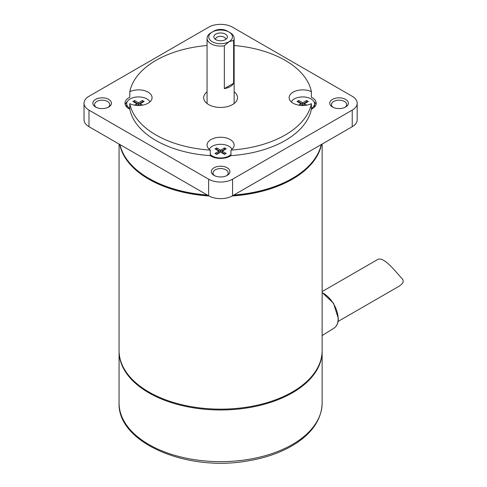 <?xml version="1.0" encoding="UTF-8"?>
<svg xmlns="http://www.w3.org/2000/svg" width="487" height="487" viewBox="0 0 487 487"><rect width="100%" height="100%" fill="white"/><g stroke="black" fill="none" stroke-linecap="round" stroke-linejoin="round"><path stroke-width="0.73" d="M225.031 149.552L224.55 149.278L220.605 151.554L220.605 150.173L224.55 147.896L226.23 148.864L222.279 151.14L222.279 152.522L225.031 154.111M222.279 151.14L226.23 153.423L224.55 154.385L220.605 152.108L216.654 154.385L214.98 153.423L218.931 151.14L214.98 148.864L216.654 147.896L220.605 150.173M216.654 147.896L216.654 149.278L216.173 149.552M220.605 151.554L216.654 149.278M321.268 144.566A101.533 58.617 180 0 1 292.401 178.37L291.683 178.784A100.517 58.032 180 0 1 233.376 195.311M207.827 195.311A100.517 58.032 180 0 1 149.527 178.784L148.809 178.37A101.533 58.617 180 0 1 119.936 144.566M300.552 105.399L301.003 105.137L301.003 103.755L297.052 101.479L298.726 100.511L302.677 102.787L302.677 104.169L298.726 101.893L298.251 102.167M302.677 102.787L306.627 100.511L306.627 101.893L302.677 104.169M292.401 178.37A101.533 58.617 180 0 1 233.851 195.037M207.352 195.037A101.533 58.617 180 0 1 148.809 178.37M129.81 97.223L129.81 91.696A13.539 7.816 180 0 1 144.243 90.588A13.539 7.816 180 0 1 152.066 97.674A13.539 7.816 180 0 1 144.243 104.766A13.539 7.816 180 0 1 129.81 103.658L129.81 109.185A13.539 7.816 180 0 1 124.995 103.201A13.539 7.816 180 0 1 129.81 97.223M207.066 45.504A91.379 52.76 0 0 0 129.81 91.696M207.066 102.867A16.923 9.77 0 0 0 206.646 103.201M234.557 103.201A16.923 9.77 0 0 0 234.144 102.867M357.184 103.201L357.184 119.784A16.923 9.77 180 0 1 352.229 126.693L232.567 195.774A16.923 9.77 180 0 1 208.637 195.774L88.981 126.693A16.923 9.77 180 0 1 84.026 119.784L84.026 103.201A16.923 9.77 180 0 1 88.981 96.298L208.637 27.211A16.923 9.77 180 0 1 232.567 27.211L352.229 96.298A16.923 9.77 180 0 1 357.184 103.201A16.923 9.77 180 0 1 352.229 110.111L232.567 179.198A16.923 9.77 180 0 1 208.637 179.198L88.981 110.111A16.923 9.77 180 0 1 84.026 103.201M214.682 175.74A7.615 4.395 180 0 1 212.989 172.976A7.615 4.395 180 0 1 217.689 168.916A7.615 4.395 180 0 1 225.986 169.866A7.615 4.395 180 0 1 228.22 172.976A7.615 4.395 180 0 1 226.528 175.74M212.229 32.045L211.029 32.739A13.539 7.816 0 0 0 207.066 38.266A13.539 7.816 0 0 0 224.343 45.778L228.981 41.718A11.846 6.836 180 0 1 212.229 41.718A11.846 6.836 180 0 1 212.229 32.045A11.846 6.836 180 0 1 228.981 32.045A11.846 6.836 180 0 1 228.981 41.718L233.614 40.427A13.539 7.816 0 0 0 234.144 38.266A13.539 7.816 0 0 0 230.174 32.739L228.981 32.045M215.814 39.648A6.769 3.908 180 0 1 214.426 38.479A6.769 3.908 180 0 1 220.605 32.976A6.769 3.908 180 0 1 226.784 38.479A6.769 3.908 180 0 1 215.814 39.648M127.277 101.625A13.539 7.816 0 0 0 125.208 104.583M126.87 107.177A11.846 6.836 180 0 1 126.687 105.965L126.687 103.755A11.846 6.836 180 0 1 136.902 96.98A11.846 6.836 180 0 1 149.929 101.893M311.394 103.658A13.539 7.816 180 0 1 296.967 104.766A13.539 7.816 180 0 1 289.138 97.674A13.539 7.816 180 0 1 296.967 90.588A13.539 7.816 180 0 1 311.394 91.696L311.394 97.223A13.539 7.816 180 0 1 316.215 103.201A13.539 7.816 180 0 1 311.394 109.185L311.394 103.658A91.379 52.76 0 0 1 230.96 150.093L230.96 155.621A13.539 7.816 180 0 1 210.244 155.621L210.244 150.093A13.539 7.816 180 0 1 207.066 145.059A13.539 7.816 180 0 1 220.605 137.243A13.539 7.816 180 0 1 234.144 145.059A13.539 7.816 180 0 1 230.96 150.093M316.002 104.583A13.539 7.816 0 0 0 313.932 101.625M291.281 101.893A11.846 6.836 180 0 1 294.3 98.922A11.846 6.836 180 0 1 307.212 97.437A11.846 6.836 180 0 1 314.523 103.755L314.523 105.965A11.846 6.836 180 0 1 314.334 107.177M225.67 39.477A5.077 2.928 0 0 0 225.682 39.277A5.077 2.928 0 0 0 220.605 36.342A5.077 2.928 0 0 0 215.528 39.277A5.077 2.928 0 0 0 215.54 39.477M233.614 40.427L233.614 83.259A13.539 7.816 180 0 1 224.343 88.61L224.343 45.778M233.614 83.259L224.343 88.61M209.203 149.278A11.846 6.836 180 0 1 228.981 146.307A11.846 6.836 180 0 1 232.001 149.278M230.96 154.458A11.846 6.836 180 0 1 220.605 157.977A11.846 6.836 180 0 1 210.244 154.458M304.801 105.399L304.351 105.137L304.351 103.755L306.737 105.131M306.627 100.511L308.301 101.479L304.351 103.755M298.616 105.131L301.003 103.755M218.931 151.14L218.931 152.522L216.173 154.111M142.959 102.167L142.478 101.893L138.533 104.169L134.582 101.893L134.102 102.167M136.409 105.399L136.853 105.137L136.853 103.755L132.908 101.479L134.582 100.511L138.533 102.787L142.478 100.511L144.152 101.479L140.207 103.755L142.594 105.131M142.478 100.511L142.478 101.893M333.138 107.347A7.615 4.395 180 0 1 331.446 104.583A7.615 4.395 180 0 1 336.146 100.523A7.615 4.395 180 0 1 344.443 101.479A7.615 4.395 180 0 1 346.671 104.583A7.615 4.395 180 0 1 344.979 107.347M345.642 99.403A9.308 5.375 0 0 0 332.475 99.403A9.308 5.375 0 0 0 332.475 107.006A9.308 5.375 0 0 0 345.642 107.006A9.308 5.375 0 0 0 345.642 99.403M140.652 105.399L140.207 105.137L140.207 103.755M134.582 100.511L134.582 101.893M138.533 102.787L138.533 104.169M230.96 155.621A91.379 52.76 0 0 0 311.394 109.185M129.81 109.185A91.379 52.76 0 0 0 210.244 155.621M227.185 167.796A9.308 5.375 0 0 0 214.024 167.796A9.308 5.375 0 0 0 214.024 175.393A9.308 5.375 0 0 0 227.185 175.393A9.308 5.375 0 0 0 227.185 167.796M227.959 31.521A9.308 5.375 0 0 0 227.185 31.016A9.308 5.375 0 0 0 213.251 31.521M108.729 99.403A9.308 5.375 0 0 0 95.568 99.403A9.308 5.375 0 0 0 95.568 107.006A9.308 5.375 0 0 0 108.729 107.006A9.308 5.375 0 0 0 108.729 99.403M96.225 107.347A7.615 4.395 180 0 1 94.533 104.583A7.615 4.395 180 0 1 99.232 100.523A7.615 4.395 180 0 1 107.536 101.479A7.615 4.395 180 0 1 109.764 104.583A7.615 4.395 180 0 1 108.071 107.347M134.473 105.131L136.853 103.755M139.806 105.46L138.533 104.723L137.261 105.46M298.726 100.511L298.726 101.893M307.102 102.167L306.627 101.893M303.949 105.46L302.677 104.723L301.404 105.46M234.144 91.818A16.923 9.77 180 0 1 237.528 97.674A16.923 9.77 180 0 1 220.605 107.444A16.923 9.77 180 0 1 203.682 97.674A16.923 9.77 180 0 1 207.066 91.818M129.81 103.658A91.379 52.76 0 0 0 210.244 150.093M311.394 91.696A91.379 52.76 0 0 0 234.144 45.504M224.55 147.896L224.55 149.278M129.81 108.388A11.846 6.836 180 0 1 126.687 103.755M314.523 103.755A11.846 6.836 180 0 1 311.394 108.388M338.069 321.457L398.683 286.459C403.145 283.696 404.301 281.115 402.159 278.728C396.85 273.371 383.446 254.957 377.096 259.845L322.138 291.573M322.132 350.944A101.533 58.617 180 0 1 322.138 351.358A101.533 58.617 180 0 1 220.605 409.975A101.533 58.617 180 0 1 119.072 351.358A101.533 58.617 180 0 1 119.072 350.944M119.072 144.067L119.072 350.524A101.533 58.617 0 0 0 220.605 409.147A101.533 58.617 0 0 0 322.138 350.524L322.138 144.067M119.735 144.45A101.533 58.617 0 0 0 209.002 195.981M232.202 195.981A101.533 58.617 0 0 0 321.469 144.45M208.637 195.774L208.637 179.198M232.567 195.774L232.567 179.198M88.981 126.693L88.981 110.111M352.229 126.693L352.229 110.111M322.138 351.358L322.138 403.029A101.533 58.617 180 0 1 220.605 461.652A101.533 58.617 180 0 1 119.072 403.029L119.072 351.358M322.138 292.711A20.667 11.932 60 0 1 338.136 318.748A20.667 11.932 60 0 1 334.076 328.074L322.138 335.586M207.066 38.266L207.066 103.536M234.144 38.266L234.144 103.536M322.138 403.029C321.651 418.997 312.648 432.639 295.128 443.955C281.559 452.478 265.202 458.218 246.063 461.183C185.303 471.574 117.379 442.184 119.072 403.029M322.138 292.541L333.473 303.182L338.319 318.48C338.27 323.027 336.858 326.223 334.076 328.074"/></g></svg>
